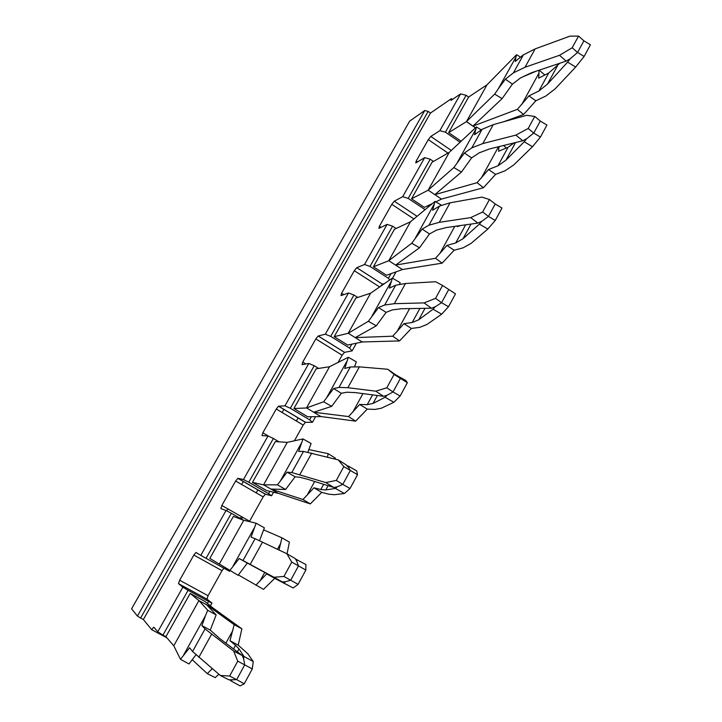 <?xml version="1.0" encoding="UTF-8"?>
<svg xmlns="http://www.w3.org/2000/svg" width="722" height="722" viewBox="0 0 722 722"><rect width="100%" height="100%" fill="white"/><g stroke="black" fill="none" stroke-linecap="round" stroke-linejoin="round"><path stroke-width="1.08" d="M283.917 409.347L282.149 412.506M243.35 481.439L241.635 484.48M227.89 508.92L226.78 510.878M240.399 518.432L241.419 516.6M429.852 166.15L413.742 194.868M392.217 233.242L375.666 262.745M353.545 302.175L336.533 332.508M313.799 373.039L296.309 404.23M272.925 445.916L254.929 477.991M230.869 520.878L212.358 553.882M169.408 630.45L187.594 598.024M465.789 102.091L450.808 128.796M279.044 441.819L273.376 438.471L248.801 482.233L268.566 493.622L269.838 491.33M318.619 368.437L314.223 365.738L290.334 408.282L309.639 419.843L311.381 416.72M357.778 297.437L353.951 295.009L330.721 336.38L349.574 348.103L351.749 344.195M428.002 207.232L429.211 205.057M433.462 161.439L430.213 159.228L424.689 157.64L402.705 196.691L408.21 198.406L430.213 159.228M425.096 209.642L408.21 198.406M396.089 228.486L392.597 226.203L369.998 266.445L388.427 278.313L391.017 273.665M243.63 520.264L231.347 513.297L206.059 558.323L226.302 569.532L226.744 568.746M173.785 645.775L198.902 600.605L190.175 593.421L165.916 636.669L162.946 635.089L188.099 590.298L208.55 601.435L207.404 603.484M409.645 121.152L131.585 608.781L409.6 121.233M460.058 142.243L445.411 132.18L439.869 130.673L460.573 93.905L450.988 100.439L451.394 98.67L430.511 113.02L428.155 111.405L424.771 110.511L409.762 121.043M424.771 110.511L137.424 616.074L131.612 608.836M137.424 616.074L140.591 618.05L428.155 111.405M430.511 113.02L143.362 619.521L140.591 618.05M162.946 635.089L157.739 631.831L182.856 587.212L188.099 590.298M206.059 558.323L200.788 555.353L226.049 510.49L231.347 513.297M248.801 482.233L243.476 479.534L268.015 435.944L273.376 438.471M290.334 408.282L284.955 405.845L308.817 363.464L314.223 365.738M330.721 336.38L325.297 334.205L348.5 292.97L353.951 295.009M369.998 266.445L364.529 264.505L387.109 224.389L392.597 226.203M445.411 132.18L466.123 95.295L460.573 93.905M468.623 97.046L448.66 132.631L466.439 121.639L487.025 84.781L468.623 97.046L466.123 95.295M417.542 161.899L416.215 161.006L428.281 139.635L430.799 136.431L439.869 130.673M416.215 161.006L415.773 162.946L424.689 157.64M381.045 227.34L379.402 226.257L391.775 204.317L394.257 201.194L402.705 196.691M379.402 226.257L378.897 228.387L387.109 224.389M388.427 278.313L389.7 279.974M392.524 278.223L396.08 271.833M380.584 286.273L382.498 284.215L384.6 283.493M343.762 294.63L341.587 293.258L354.303 270.723L356.74 267.7L364.529 264.505M341.587 293.258L341.001 295.596L348.5 292.97M349.574 348.103L352.137 350.874L356.397 343.221M338.113 362.39L342.12 355.206L344.493 352.336L352.137 350.874M305.875 363.987L302.753 362.074L315.821 338.934L318.158 336.019L325.297 334.205M302.753 362.074L302.04 364.664L308.817 363.464M309.639 419.843L312.427 422.307L315.577 416.657M294.423 440.772L303.177 425.068L305.451 422.316L312.427 422.307M268.9 436.359L262.853 432.794L276.273 409.004L278.521 406.206L284.955 405.845M262.853 432.794L261.996 435.637L268.015 435.944M268.566 493.622L271.598 495.752L273.566 492.223M265.497 494.2L237.926 478.316L235.634 481.023L221.834 505.481L249.577 521.23L263.16 496.862L265.344 494.209L271.598 495.752M237.926 478.316L243.476 479.534M221.834 505.481L220.842 508.604L226.049 510.49M226.302 569.532L229.596 571.31L229.912 570.75M193.848 555.074L222.024 570.66L208.053 595.722L179.652 580.226L193.848 555.074L195.906 552.483L200.788 555.353M222.024 570.66L223.91 568.205M179.652 580.226L178.505 583.638L182.856 587.212M208.053 595.722L207.006 599.161L211.952 603.06L210.382 605.875M208.55 601.435L211.952 603.06M154.012 627.4L157.739 631.831M166.863 637.779L151.719 629.728L143.362 619.521M153.687 627.228L151.719 629.728M451.394 98.67L452.495 99.428M192.124 659.619L207.277 673.626L215.156 677.615L218.892 674.258M198.902 600.605L214.127 608.799L241.888 628.808L238.215 645.152L229.993 640.739L235.552 645.315L233.558 648.961M183.614 655.016L205.454 615.731L201.898 625.604L210.255 630.116L219.831 638.591L242.258 655.54L233.639 651.045L205.075 628.925L192.557 651.506L189.588 647.76L180.464 659.294L188.983 663.96L196.014 654.737M198.938 600.542L207.719 610.27L205.454 615.731M173.731 645.667L180.464 659.294M207.277 673.626L212.277 668.689M207.719 610.27L216.149 614.918L206.546 604.675L234.172 624.701L229.993 640.739M241.888 628.808L234.172 624.701M238.215 645.152L247.781 653.726L253.26 661.569L243.973 656.46L238.991 648.888L235.552 645.315M216.149 614.918L210.255 630.116M201.898 625.604L205.075 628.925M211.311 669.709L211.997 668.446M225.887 643.167L232.755 630.649M230.336 679.962L230.724 680.783L240.065 685.9L244.244 683.788L252.285 668.933L253.26 661.569M244.244 683.788L236.672 679.637L229 679.871L220.291 675.44L192.557 651.506M198.821 657.354L211.582 634.268M237.376 651.849L238.991 648.888M230.724 680.783L232.015 680.079M220.291 675.44L229.641 676.045L236.672 679.637L244.74 664.791L243.612 658.78L243.973 656.46M229.641 676.045L237.755 661.172L252.285 668.933M243.612 658.78L242.258 655.54M237.755 661.172L233.639 651.045M190.175 593.421L204.786 601.372L213.775 608.61M173.695 645.73L165.916 636.669M238.359 574.92L263.494 589.36L274.73 578.358L266.68 573.873L272.997 576.887M263.566 529.831L281.923 537.8L289.378 542.105L287.067 553.873M255.895 585.163L266.68 573.873M281.923 537.8L279.035 550.002M274.73 578.358L293.168 587.979L298.105 584.369L305.857 570.055L305.893 564.514L295.469 559.036M259.983 581.075L264.739 572.411M277.465 549.252L280.75 543.269M272.835 577.176L293.168 587.979M220.318 564.658L219.289 564.09L243.783 520.246L256.12 523.206L264.387 527.836L259.541 540.724M219.289 564.09L209.813 558.413L233.377 516.411L243.747 520.309M219.326 564.026L238.098 575.299L247.357 563.088L282.356 581.95L273.99 577.275L283.945 576.445L291.76 562.104L286.851 553.747L255.11 538.693L243.007 560.525L239.162 558.512L247.357 563.088M298.105 584.369L290.695 580.244L285.56 581.715L284.035 582.889M283.945 576.445L290.695 580.244L298.475 565.931L296.742 561.174L296.805 559.433M291.76 562.104L305.857 570.055M229.74 570.651L239.162 558.512M256.12 523.206L251.066 537.087L255.11 538.693M282.356 581.95L285.56 581.715M296.742 561.174L295.145 558.485L286.851 553.747M233.007 566.156L254.135 528.143M273.99 577.275L243.007 560.525M250.2 564.396L262.528 542.096M278.223 493.288L263.575 484.814L278.223 493.288L310.298 503.911L321.741 492.377L313.908 487.792L320.812 489.507L323.664 484.3M308.772 449.58L328.167 453.66L335.36 458.145L335.225 459.102M310.298 503.911L302.96 499.525L313.908 487.792M263.539 484.877L252.456 482.395L275.362 441.566L287.275 442.378L263.575 484.814L277.438 484.859L285.632 489.471L270.912 489.056L302.96 499.525M278.187 493.343L266.571 490.536L252.456 482.395M328.167 453.66L327.508 457.098M321.741 492.377L328.799 494.182L334.295 494.723L344.403 493.505L350.035 488.514L357.516 474.706L356.686 470.861L347.787 465.807L347.129 465.979M307.103 495.274L314.684 481.484M320.812 489.507L325.821 489.922L335.459 488.442L344.403 493.505M325.821 489.922L328.122 485.698M285.632 489.471L295.099 476.809L299.892 477.278L307.59 479.264L333.835 487.485L325.784 482.576L336.299 480.428L343.834 466.592L338.203 459.878L303.502 451.421L291.787 472.549L287.121 472.161L295.099 476.809M287.275 442.378L302.987 438.913L311.092 443.516L307.861 452.261M350.035 488.514L342.788 484.408L337.219 486.827L335.459 488.442M336.299 480.428L342.788 484.408L350.296 470.6L347.787 465.807M343.834 466.592L357.516 474.706M277.438 484.859L287.121 472.161M302.987 438.913L298.646 451.421L303.502 451.421M333.835 487.485L337.219 486.827M348.004 467.008L346.172 464.842L338.203 459.878M280.804 480.166L301.255 443.353M325.784 482.576L291.787 472.549M299.856 474.562L311.778 453.01M320.821 416.522L306.525 407.921L320.821 416.522L355.63 421.143L367.263 409.112L359.646 404.446L367.236 404.672L372.597 394.862M355.63 421.143L348.546 416.576L359.646 404.446M306.498 407.984L293.899 408.508L316.164 368.816L329.548 366.713L306.525 407.921L323.637 401.775L331.669 406.36L313.682 412.226L348.546 416.576M320.785 416.576L307.689 416.774L293.899 408.508M367.263 409.112L375.016 409.419L381.369 408.21L393.86 402.307L400.141 396.026L407.361 382.696L405.719 380.431L396.793 375.539M352.742 412.19L362.949 393.598M367.236 404.672L373.057 403.445L385.106 397.271L393.86 402.307M373.057 403.445L377.398 395.494M331.669 406.36L341.335 393.273L346.876 392.236L355.332 392.597L383.526 396.306L375.774 391.18L386.802 387.786L394.086 374.438L387.768 369.267L359.394 366.857L350.332 366.975L338.997 387.416L333.564 388.553L341.335 393.273M329.548 366.713L348.374 357.264L356.325 361.839L354.448 366.92M400.141 396.026L393.048 391.947L387.073 395.241L385.106 397.271M386.802 387.786L393.048 391.947L400.295 378.617L397.01 375.413M394.086 374.438L407.361 382.696M323.637 401.775L333.564 388.553M348.374 357.264L344.719 368.473L350.332 366.975M383.526 396.306L387.073 395.241M397.488 376.108L387.768 369.267M327.084 396.892L346.903 361.235M375.774 391.18L347.869 387.705L338.997 387.416M347.869 387.705L359.394 366.857M362.191 341.957L348.239 333.239L362.191 341.957L399.564 340.928L411.369 328.438L403.95 323.691L412.19 322.517L419.897 308.42M399.564 340.928L392.714 336.199L403.95 323.691M348.212 333.302L334.205 336.669L355.856 298.069L370.603 293.204L348.239 333.239L368.382 321.272L376.27 325.839L355.224 337.607L392.714 336.199M362.164 342.011L347.661 345.044L334.205 336.669M411.369 328.438L419.762 327.346L426.919 324.494L441.638 314.214L448.515 306.733L455.492 293.854L442.586 285.47L435.646 281.733L405.475 283.502L395.665 285.217L384.691 305.009L378.536 307.581L386.108 312.364L392.362 309.9L401.513 308.736L431.521 308.222L424.058 302.906L435.565 298.357L442.586 285.47M396.956 331.678L409.627 308.601M412.19 322.517L418.769 319.756L433.056 309.215L441.638 314.214M418.769 319.756L425.005 308.33M376.27 325.839L386.108 312.364M370.603 293.204L392.371 278.132L400.178 282.681L399.492 284.549M448.515 306.733L441.575 302.671L435.222 306.796L433.056 309.215M368.382 321.272L378.536 307.581M392.371 278.132L389.348 288.114L395.665 285.217M435.565 298.357L441.575 302.671L448.57 289.802M431.521 308.222L435.222 306.796M371.92 316.218L391.125 281.661M424.058 302.906L394.32 303.682L384.691 305.009M394.32 303.682L405.475 283.502M402.398 269.514L388.77 260.687L402.398 269.514L442.153 263.16L454.129 250.236L446.9 245.426L455.735 242.935L465.645 224.822M442.153 263.16L435.537 258.277L446.9 245.426M388.743 260.741L373.391 266.797L394.465 229.244L410.502 221.771L388.77 260.687L411.766 243.233L419.509 247.772L395.593 265.1L435.537 258.277M402.362 269.568L386.559 275.272L373.391 266.797M457.306 226.004L457.225 226.609L460.708 225.517M454.129 250.236L463.118 247.827L471.015 243.44L487.81 229.064L495.247 220.472L501.989 208.026L495.211 204.001L489.444 199.525L481.917 197.124L450.077 202.801L439.59 206.014L428.949 225.192L422.126 229.1L429.509 233.946L436.422 230.147L446.223 227.565L477.91 223.089L470.726 217.602L482.657 211.979L489.444 199.525M439.824 253.63L454.797 226.356M455.735 242.935L463.019 238.729L479.408 224.091L487.81 229.064M463.019 238.729L471.033 224.064M419.509 247.772L429.509 233.946M495.247 220.472L488.451 216.438L481.745 221.32L479.408 224.091M410.502 221.771L435.023 201.402L441.729 205.355M411.766 243.233L422.126 229.1M435.023 201.402L432.604 210.237L439.59 206.014M482.657 211.979L488.451 216.438L495.211 204.001M477.91 223.089L481.745 221.32M415.376 238.025L434.003 204.525M470.726 217.602L439.274 222.34L428.949 225.192M439.274 222.34L450.077 202.801M441.476 199.082L428.164 190.157L441.476 199.082L483.478 187.711L495.59 174.39L488.541 169.526L497.945 165.798L508.089 147.261L498.559 151.268L499.046 146.602M503.496 145.51L505.644 147.243L505.662 148.281M483.478 187.711L477.071 182.693L488.541 169.526M428.137 190.211L411.531 198.812L432.036 162.26L449.301 152.324L428.164 190.157L453.84 167.558L461.448 172.062L434.825 194.633L477.071 182.693M441.44 199.137L435.808 201.862M432.595 203.414L424.401 207.376L411.531 198.812M495.59 174.39L505.138 170.753L513.739 164.923L532.466 146.719L540.426 137.09L546.942 125.059L540.291 121.061L534.74 116.45L526.672 115.312L493.279 124.644L482.152 129.256L471.836 147.848L464.39 153.01L471.592 157.901L479.128 152.856L489.534 148.94L522.773 140.763L515.842 135.113L528.179 128.489L534.74 116.45M481.393 177.928L498.532 146.728M497.945 165.798L505.896 160.239L524.226 141.783L532.466 146.719M514.1 142.902L508.089 147.261M505.896 160.239L515.562 142.541M461.448 172.062L471.592 157.901M540.426 137.09L533.757 133.083L526.735 138.678L524.226 141.783M449.301 152.324L476.403 126.973L481.285 129.879M453.84 167.558L464.39 153.01M476.403 126.973L474.553 134.716L482.152 129.256M528.179 128.489L533.757 133.083L540.291 121.061M522.773 140.763L526.735 138.678M457.522 162.197L475.59 129.698M515.842 135.113L482.819 143.57L471.836 147.848M482.819 143.57L493.279 124.644M487.025 84.781L516.564 54.728L520.562 57.137M498.415 88.626L494.66 94.122L466.466 121.585L472.982 126.097L502.133 98.607L512.412 84.14L520.526 77.922L531.491 72.751L566.183 61.108L559.496 55.305L525.011 67.245L513.423 72.859L523.423 54.827L515.246 61.442L515.941 57.083L498.415 88.626L505.391 79.203L512.412 84.14M516.564 54.728L515.941 57.083M494.66 94.122L502.133 98.607M521.735 104.482L538.973 73.084L538.675 78.166L548.72 73.012L538.874 90.999L528.946 95.882L517.376 109.347L472.982 126.097L475.482 127.83M539 70.233L538.973 73.084M522.602 76.947L536.329 71.126M505.391 79.203L513.423 72.859M503.992 121.648L523.576 114.5L535.823 100.809L528.946 95.882M466.439 121.639L475.437 127.875M448.66 132.631L461.15 141.223M544.848 74.998L539.199 70.16M523.576 114.5L517.376 109.347M566.183 61.108L570.263 58.726L577.573 52.462L572.194 47.751L578.548 36.1L569.974 36.145L535.146 48.897L523.423 54.827M525.011 67.245L535.146 48.897M535.823 100.809L545.886 96.008L555.146 88.833L575.678 67.047L584.116 56.442L590.416 44.809L583.899 40.829L578.548 36.1M559.496 55.305L572.194 47.751M538.874 90.999L547.447 84.176L567.6 62.137L575.678 67.047M559.803 63.256L548.72 73.012M547.447 84.176L557.429 65.882M567.6 62.137L570.263 58.726M584.116 56.442L577.573 52.462L583.899 40.829M451.286 150.438L430.799 136.431M428.281 139.635L447.983 153.082M417.063 216.302L394.257 201.194M391.775 204.317L413.887 218.937M382.498 284.215L356.74 267.7M354.303 270.723L379.628 286.941M344.547 352.327L318.212 336.001M315.821 338.934L342.12 355.206M305.559 422.289L278.62 406.179M276.273 409.004L303.177 425.068M235.634 481.023L263.16 496.862M207.006 599.161L178.505 583.638M241.554 519.082L242.574 517.259M256.211 492.864L257.916 489.823M296.39 421.016L298.15 417.857M318.158 336.019L344.493 352.336M278.521 406.206L305.451 422.316M237.782 478.334L265.344 494.209M195.906 552.483L197.882 553.575"/></g></svg>
